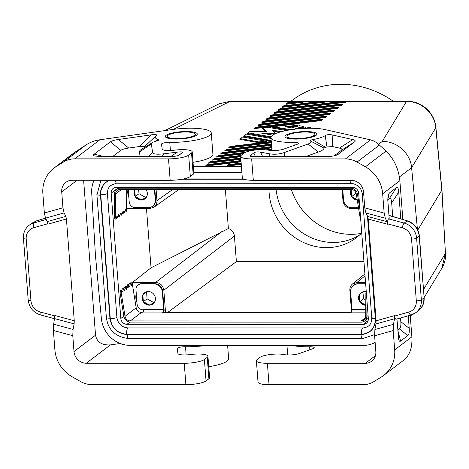 <?xml version="1.0" encoding="UTF-8"?>
<svg xmlns="http://www.w3.org/2000/svg" width="469" height="469" viewBox="0 0 469 469"><rect width="100%" height="100%" fill="white"/><g stroke="black" fill="none" stroke-linecap="round" stroke-linejoin="round"><path stroke-width="0.7" d="M333.359 101.245L318.07 101.58L310.161 101.24L230.648 101.216L219.064 103.842M407.291 101.269L406.389 101.603C420.857 100.841 434.898 113.24 435.771 127.832L435.883 127.363C435.138 120.246 432.178 114.184 426.989 109.166C421.373 103.977 414.807 101.345 407.291 101.269L327.784 101.245L318.07 101.58L306.609 101.24M363.956 261.661L236.382 261.626L167.691 312.448M363.082 324.384L126.964 324.319A6.009 5.534 52.8 0 1 120.82 318.474L111.176 193.152A6.009 5.534 52.8 0 1 113.234 188.368A6.009 5.534 52.8 0 1 116.418 187.313L352.541 187.377A6.009 5.534 -127.2 0 1 358.685 193.222L368.329 318.545A6.009 5.534 52.8 0 1 366.271 323.329A6.009 5.534 52.8 0 1 363.082 324.384L368.142 320.544M435.883 127.363L441.962 189.91L417.82 229.962M375.13 342.446A28.04 25.83 -127.2 0 1 363.276 345.419L130.013 345.354A28.04 25.83 52.8 0 1 101.374 318.574L95.477 255.81L91.719 193.04A28.04 25.83 -127.2 0 1 94.087 180.26M378.665 144.182L382.217 141.486C396.633 140.888 410.545 153.293 411.606 167.691L435.771 127.832L441.845 190.332L445.433 253.36L441.962 189.91M361.236 233.398A61.287 56.456 52.8 0 1 291.313 189.388M359.506 235.057A56.081 51.66 52.8 0 1 276.089 189.382M361.74 232.882A56.081 51.66 52.8 0 1 356.211 237.801A56.081 51.66 52.8 0 1 301.467 241.482A56.081 51.66 52.8 0 1 269.136 193.134A56.081 51.66 52.8 0 1 268.972 189.382M132.874 287.356L132.493 282.426L151.041 267.799L228.385 228.538L225.372 189.37M228.385 228.538C231.903 229.798 233.908 232.29 234.412 236.007L236.382 261.626M393.485 324.319L374.901 329.531L375.95 323.95L394.529 318.744L393.485 324.319L393.198 330.569L394.681 349.892A32.044 29.518 52.8 0 1 383.695 375.399A32.044 29.518 52.8 0 1 381.573 376.859L373.934 381.59A24.036 22.137 -127.2 0 1 362.783 384.721L269.036 384.691A16.022 3.576 -4.4 0 1 258.026 382.153L256.379 360.737A16.022 3.576 -4.4 0 1 257.17 359.506L260.019 357.337A14.017 3.131 175.6 0 1 270.554 354.464A14.017 3.131 175.6 0 1 283.886 354.517L284.671 354.664A9.614 2.146 175.6 0 0 299.462 353.503L312.94 348.66A6.009 1.343 175.6 0 0 314.212 347.711A6.009 1.343 175.6 0 0 309.628 346.767A30.039 6.707 175.6 0 1 292.251 345.401M256.379 360.737A16.022 3.576 -4.4 0 0 267.389 363.282L365.345 363.311L375.458 355.625M374.901 329.531L374.614 335.781L375.833 351.633A12.018 11.068 52.8 0 1 371.712 361.2A12.018 11.068 52.8 0 1 365.345 363.311M370.516 139.85L324.876 129.544A30.039 6.707 175.6 0 0 291.19 129.679A30.039 6.707 175.6 0 0 270.965 137.634A30.039 6.707 175.6 0 0 293.899 142.377A6.009 1.343 -4.4 0 1 298.489 143.326A6.009 1.343 -4.4 0 1 297.211 144.276L283.739 149.113A9.614 2.146 175.6 0 1 268.942 150.273L268.157 150.127A14.017 3.131 175.6 0 0 254.825 150.08A14.017 3.131 175.6 0 0 244.296 152.953L241.441 155.122A16.022 3.576 -4.4 0 0 240.65 156.353A16.022 3.576 -4.4 0 0 251.665 158.897L253.313 180.307L351.263 180.336A12.018 11.068 52.8 0 1 363.551 192.02L364.771 207.867L365.937 213.014L367.678 216.479L387.066 221.702L385.325 218.237L384.158 213.09L382.669 193.773L399.864 180.712C398.65 168.893 394.054 159.02 386.075 151.094L377.058 142.916L373.811 140.993L370.516 139.85L345.413 158.921L251.665 158.897M399.864 180.712L402.842 219.48M410.211 315.256L411.876 336.83C412.474 347.435 409.795 355.191 403.85 360.086L383.695 375.399M394.529 318.744L394.705 316.042C394.927 318.181 395.385 319.237 396.076 319.219L411.067 315.021A4.004 1.466 74.3 0 1 408.739 312.102A12.018 11.068 -127.2 0 0 416.314 300.828A4.004 0.891 -4.4 0 0 421.355 299.884A16.022 14.762 -127.2 0 1 415.856 312.635L411.067 315.021M392.711 216.455L391.679 202.971L398.732 192.079C398.416 188.28 397.642 186.809 396.422 187.659L389.223 193.122L388.004 195.462L387.81 200.38L389.194 218.384L388.543 218.876C387.81 219.691 387.5 221.35 387.611 223.848L387.066 221.702M398.732 192.079L400.796 218.871M408.253 315.807L409.214 328.335C409.484 332.175 409.015 334.59 407.807 335.593L400.608 341.063L397.8 330.211M396.938 318.979L398.72 339.527C399.154 341.156 399.781 341.666 400.608 341.063M375.95 323.95L376.091 320.825L394.675 315.614M367.678 216.479L368.259 219.052L376.091 320.825M354.564 141.89C355.824 140.911 355.221 140.143 352.758 139.574L332.105 134.908C329.232 134.339 326.922 134.58 325.175 135.635A26.035 5.81 -4.4 0 1 312.413 139.715C310.408 140.096 309.733 140.501 310.372 140.94A14.017 3.131 -4.4 0 1 308.069 144.006L284.267 152.56C279.372 154.254 274.336 154.647 269.159 153.744L260.606 152.149C257.569 151.622 255.3 151.892 253.788 152.953L250.311 155.597L250.587 156.359L252.867 156.54L325.762 156.558C331.319 156.54 335.276 155.907 337.645 154.659L354.564 141.89L341.256 150.426L334.11 155.849M314.892 134.251L314.934 134.773A14.017 3.131 175.6 0 1 314.242 135.852A14.017 3.131 175.6 0 1 313.884 136.098C310.806 137.71 304.926 138.672 296.25 138.988C286.7 138.56 289.426 138.162 288.218 138.074A14.017 3.131 175.6 0 1 286.975 136.925L286.94 136.403A14.017 3.131 175.6 0 1 287.626 135.324A14.017 3.131 175.6 0 1 296.889 132.621A14.017 3.131 175.6 0 1 314.892 134.251A14.017 3.131 175.6 0 1 314.207 135.33A14.017 3.131 175.6 0 1 298.835 138.584A14.017 3.131 175.6 0 1 286.94 136.403M154.401 302.458L150.59 304.821M153.205 303.795A7.012 6.455 -127.2 0 1 151.516 304.616L153.861 303.162M149.001 304.85L144.071 302.059M144.939 302.997L147.794 304.61A7.012 6.455 -127.2 0 1 144.939 302.997A7.012 6.455 52.8 0 1 142.822 299.685L142.57 296.455A7.012 6.455 -127.2 0 0 142.506 298.073A7.012 6.455 -127.2 0 0 142.822 299.685M143.291 300.84L142.869 295.306M143.62 293.834L147.166 291.636M146.24 291.87L144.176 293.148A7.012 6.455 -127.2 0 1 144.728 292.638M136.262 293.571A14.017 12.915 -127.2 0 0 136.954 302.569M143.584 309.839L143.209 309.839A6.009 5.534 -127.2 0 1 137.065 304L135.969 289.789A6.009 5.534 -127.2 0 1 138.033 285.005A6.009 5.534 -127.2 0 1 141.216 283.95L154.125 283.956A8.014 7.381 -127.2 0 1 162.315 291.741L163.693 309.651A2.005 0.639 -90 0 1 163.224 312.067L143.104 312.061L141.468 312.436L130.294 320.925L361.136 320.989A5.206 4.796 -127.2 0 0 363.891 320.075A5.206 4.796 -127.2 0 0 365.697 316.37L365.89 292.955L366.365 292.996M163.775 312.448A3.207 1.02 90 0 0 164.068 309.364L162.69 291.46A8.014 7.381 -127.2 0 0 154.494 283.669L154.125 283.956M155.421 298.36A7.012 6.455 52.8 0 1 153.017 303.935A7.012 6.455 52.8 0 1 146.176 304.399A7.012 6.455 52.8 0 1 142.136 298.354A7.012 6.455 52.8 0 1 144.54 292.773A7.012 6.455 52.8 0 1 151.381 292.316A7.012 6.455 52.8 0 1 155.421 298.36M151.516 304.616A7.012 6.455 52.8 0 1 147.794 304.61M142.57 296.455A7.012 6.455 52.8 0 1 144.176 293.148M365.556 282.49L356.862 282.49L352.448 284.026C350.595 285.615 349.733 287.696 349.868 290.27L351.551 312.114L351.041 312.501L162.725 312.442L163.224 312.067M417.416 229.148L411.606 167.691L399.406 176.96M156.071 189.347L156.939 200.679C157.074 203.435 156.101 205.598 154.025 207.181L149.945 208.465L126.806 208.459L126.607 205.932M265.653 131.59L262.505 128.471L263.015 127.943L268.157 127.339L286.237 130.54M266.509 131.607L263.173 127.937M303.965 128.418L306.011 126.894L310.935 127.761L311.428 128.266M310.935 127.761L310.05 128.26M274.318 112.853L275.579 111.95L342.229 103.93L342.962 104.311L341.672 105.291L273.972 113.439L275.678 111.956L342.024 103.971L341.162 104.622L341.672 105.291M228.884 147.366L230.144 146.463L228.544 147.952L271.358 142.799M241.213 163.658L233.838 164.543L233.849 165.27L227.014 165.27L228.761 164.59L241.172 163.095M233.849 165.27L241.271 164.379M208.822 162.608L210.083 161.705L208.476 163.194L240.878 159.29M269.962 116.488L337.657 108.339L337.152 107.671L270.806 115.655L269.962 116.488M270.302 115.902L271.563 114.999L338.213 106.979L338.946 107.36L337.657 108.339M286.354 103.708L287.614 102.805L286.014 104.294L303.162 102.23L301.35 101.767L296.256 101.767L301.35 101.767M257.921 125.633L325.621 117.485L325.111 116.816L258.771 124.801L257.921 125.633M258.771 124.801L259.527 124.144L326.178 116.124L326.911 116.5L325.621 117.485M333.647 111.388L265.946 119.536L267.553 118.047L334.204 110.027L334.936 110.408L333.647 111.388L333.137 110.719L266.797 118.704L267.652 118.053L333.998 110.068L333.137 110.719M240.116 138.836L239.864 139.352L258.654 142.676L266.773 141.697L265.595 141.116L258.824 141.931L240.497 138.683L242.567 137.001L240.497 138.683M271.498 144.616L225.378 150.168L224.528 151L271.557 145.337M283.704 105.859L281.998 107.342L324.425 102.236L322.068 101.791L282.848 106.51L283.704 105.859L317.513 101.791L322.068 101.791M243.986 135.899L246.436 134.064L243.733 136.409L271.234 141.163M212.832 159.56L214.093 158.657L212.492 160.146L240.685 156.752M290.809 129.737L273.316 126.7L272.477 127.269L288.529 130.112M287.52 127.111L297.879 125.862L297.076 125.311L284.959 126.689L291.659 127.873L299.392 125.756L303.39 126.46L295.663 128.582L297.457 128.905M297.457 128.869L304.281 126.993L303.39 126.46M255.617 127.199L253.911 128.682L321.605 120.533L321.101 119.865L254.755 127.849L255.617 127.199L321.963 119.214L321.101 119.865M255.511 127.193L322.162 119.173L322.895 119.548L321.605 120.533M220.858 153.463L222.118 152.56L220.518 154.049L271.75 147.882M330.921 113.451L329.631 114.436L261.937 122.585L263.642 121.102L330.188 113.076L330.921 113.451M279.694 108.908L277.988 110.391L345.682 102.242L343.326 101.796L278.832 109.558L279.694 108.908L338.77 101.796L343.326 101.796M244.185 153.035L216.848 156.511L216.502 157.097L243.048 153.902M271.047 150.531L271.944 150.42M241.072 161.834L212.586 165.264L205.756 165.264L207.497 164.584L240.978 160.556M273.157 131.015L279.612 132.158M265.126 133.747L275.221 133.753M247.855 132.956L249.819 131.601L247.603 133.472L270.959 137.605M193.322 166.296L241.418 166.307M382.217 141.486L406.389 101.603L229.746 101.556L173.301 129.403M445.55 252.961C445.867 258.542 444.618 263.678 441.81 268.368L445.433 253.36L423.513 289.514M410.275 316.083L412.069 314.699M342.106 189.4L342.98 200.732C343.8 205.451 346.532 208.048 351.17 208.523L358.633 208.523M271.563 114.999L338.014 107.02L337.152 107.671M225.378 150.168L224.874 150.414M259.527 124.144L258.267 125.047M262.277 121.999L263.642 121.102M132.493 282.426L155.638 282.432C160.281 282.907 163.007 285.498 163.833 290.217L165.539 312.448M151.041 267.799L146.475 208.465M393.303 101.263A92.129 84.866 -127.2 0 0 292.005 100.46L290.979 101.234M282.344 106.756L282.848 106.51M306.011 126.894L310.713 127.756M241.904 172.61L193.808 172.598M266.292 118.95L266.797 118.704M167.345 136.373L167.38 136.895A14.017 3.131 -4.4 0 0 168.623 138.044C169.643 138.121 167.58 138.584 176.655 138.953C185.331 138.636 191.211 137.675 194.289 136.069A14.017 3.131 -4.4 0 0 194.647 135.822A14.017 3.131 -4.4 0 0 195.339 134.744L195.297 134.222A14.017 3.131 -4.4 0 0 177.294 132.586A14.017 3.131 -4.4 0 0 168.031 135.289A14.017 3.131 -4.4 0 0 167.345 136.373A14.017 3.131 -4.4 0 0 179.24 138.548A14.017 3.131 -4.4 0 0 194.612 135.301A14.017 3.131 -4.4 0 0 195.297 134.222M262.042 133.237L272.712 135.125M270.836 141.21L271.006 140.466L244.367 135.746M233.838 164.543L228.761 164.59M212.586 165.264L212.574 164.537L207.497 164.584M326.178 116.124L325.111 116.816M296.197 128.682L295.663 128.582M275.661 133.559L271.827 130.001L274.875 133.026L260.828 133.02M275.508 133.348L274.875 133.026M285.68 126.818L284.959 126.689M254.251 128.096L254.755 127.849M329.988 113.117L329.127 113.768L329.631 114.436M292.216 124.484L296.695 125.276M217.352 156.265L216.848 156.511M258.654 142.676L258.824 141.931M278.328 109.805L278.832 109.558M207.251 357.319L208.898 378.735L206.043 380.904L204.396 359.489L207.251 357.319A14.017 3.131 -4.4 0 0 207.937 356.241A14.017 3.131 -4.4 0 0 190.83 354.488L189.658 354.634A9.614 2.146 -4.4 0 1 177.933 353.468L177.212 348.619A6.009 1.343 175.6 0 1 177.206 348.602A6.009 1.343 175.6 0 1 185.507 346.732A30.039 6.707 -4.4 0 0 206.454 345.377M120.246 343.501L110.432 344.891C101.89 345.383 96.925 342.147 95.535 335.188L83.617 180.26M204.396 359.489A16.022 3.576 175.6 0 1 184.241 363.258L86.29 363.229A12.018 11.068 52.8 0 1 74.002 351.545L95.535 335.188M208.74 366.694A30.039 6.707 -4.4 0 0 228.649 358.785L227.617 345.383M208.898 378.735A14.017 3.131 -4.4 0 0 209.584 377.656L207.937 356.241M206.043 380.904A16.022 3.576 175.6 0 1 185.888 384.668L184.241 363.258M191.522 152.935A14.017 3.131 -4.4 0 0 192.214 151.856L193.861 173.266A14.017 3.131 -4.4 0 1 193.169 174.351L191.522 152.935L188.667 155.104A16.022 3.576 175.6 0 1 168.518 158.874L74.77 158.844A24.036 22.137 -127.2 0 0 63.62 161.969L55.981 166.706A32.044 29.518 52.8 0 0 53.859 168.166A32.044 29.518 52.8 0 0 42.872 193.674L44.356 212.996L45.522 218.144L64.106 212.932L65.842 216.391L66.428 218.97L74.254 320.743L74.114 323.868L73.07 329.443L72.783 335.698L53.396 330.475L54.885 349.792A32.044 29.518 52.8 0 0 72.144 376.771L80.51 381.508A24.036 22.137 52.8 0 0 92.141 384.644L185.888 384.668M53.396 330.475L53.683 324.22L54.873 315.52L74.254 320.743M64.106 212.932L62.94 207.785L61.72 191.932A12.018 11.068 52.8 0 1 65.842 182.365A12.018 11.068 52.8 0 1 72.208 180.254L170.165 180.284A16.022 3.576 175.6 0 0 190.314 176.514L193.169 174.351M72.783 335.698L74.002 351.545M45.522 218.144L47.263 221.603L47.844 224.176L66.428 218.97M36.717 220.752L31.869 223.203L36.717 220.752L45.534 218.161M193.017 162.309A30.039 6.707 -4.4 0 0 212.92 154.401L211.273 132.991A30.039 6.707 -4.4 0 0 172.615 129.497L99.874 139.774C94.879 140.501 90.294 142.207 86.114 144.88L74.014 152.853L53.859 168.166M112.724 156.499L120.803 150.361C122.122 149.388 124.754 148.614 128.711 148.046L139.234 146.562L151.27 134.855C155.632 134.292 157.303 134.533 156.283 135.582A26.035 5.81 -4.4 0 0 158.293 139.668L158.774 140.26L157.097 140.899A14.017 3.131 -4.4 0 0 152.384 142.588A14.017 3.131 -4.4 0 0 151.34 143.96L152.618 152.519C153.052 154.213 157.045 154.612 164.59 153.715L177.341 152.126C181.755 151.604 183.315 151.874 182.031 152.935L177.921 155.919M151.27 134.855L118.346 139.504C114.395 140.073 111.757 140.847 110.438 141.82L94.234 154.137C93.108 155.005 93.337 155.638 94.914 156.048L100.624 156.494L173.518 156.517L178.554 155.573M192.214 151.856A14.017 3.131 -4.4 0 0 175.101 150.103L173.935 150.25A9.614 2.146 -4.4 0 1 162.204 149.083L161.483 144.235A6.009 1.343 -4.4 0 1 161.483 144.212A6.009 1.343 -4.4 0 1 169.778 142.342A30.039 6.707 -4.4 0 0 211.273 132.991M151.34 143.96L139.434 151.974L140.108 156.505M139.434 151.974A26.51 5.915 175.6 0 1 141.409 149.371L152.384 142.588M158.293 139.668L154.711 141.568M146.592 146.17L144.792 147.278M144.751 147.248A38.522 8.6 175.6 0 1 144.3 146.861L156.283 135.582M139.234 146.562C141.937 146.205 143.625 146.305 144.3 146.861M310.372 140.94L324.032 148.087L325.521 147.301A38.522 8.6 -4.4 0 0 326.993 146.914L332.843 146.615L339.445 148.11C341.907 148.673 342.511 149.447 341.256 150.426M305.794 156.552L318.404 152.02A26.51 5.915 -4.4 0 0 324.032 148.087M312.413 139.715L325.521 147.301M325.175 135.635L326.993 146.914M345.413 158.921A24.036 22.137 52.8 0 1 357.044 162.057L365.41 166.794A32.044 29.518 52.8 0 1 382.669 193.773M240.65 156.353L242.303 177.763A16.022 3.576 -4.4 0 0 253.313 180.307M400.526 317.976L400.813 321.693C401.083 325.527 400.608 327.948 399.4 328.945L397.794 330.164M391.679 202.971C391.357 199.173 390.589 197.695 389.364 198.545L387.769 199.759M388.959 215.33L407.473 220.864L388.977 215.547M407.473 220.864C414.444 223.396 418.418 228.397 419.386 235.86L419.186 236.171C418.155 228.538 414.098 223.467 407.016 220.94L404.19 223.092L388.543 218.876M419.386 235.86L424.134 297.61C424.445 302.974 422.592 307.295 418.583 310.566L422.393 305.987L423.63 302.505L423.976 298.519L423.941 297.921L421.355 299.884L416.601 238.135A16.022 14.762 -127.2 0 0 404.19 223.092A4.004 1.002 -74.9 0 0 402.255 227.793L387.611 223.848M362.672 327.966C361.675 328.951 361.247 331.067 361.376 334.303L126.653 334.239C117.361 333.312 111.909 328.124 110.279 318.674C113.469 318.592 115.673 318.164 116.898 317.396L107.325 192.483L108.181 188.567L110.115 185.736L116.787 183.016M116.892 317.402C117.983 323.786 121.67 327.286 127.937 327.907L362.66 327.972L365.128 327.661L367.643 326.588C370.381 325.105 371.759 322.215 371.77 317.923L372.093 317.478C371.307 318.234 372.392 318.662 375.352 318.75L367.444 216.016M108.867 180.266L104.241 183.684L102.072 186.861L100.771 190.549L100.466 195.233C97.505 195.151 96.421 194.723 97.218 193.955M100.917 180.266L97.206 193.961M100.466 195.233L109.928 318.222C106.967 318.14 105.888 317.712 106.68 316.944L106.352 317.396L96.884 194.406M109.928 318.222C111.634 328.148 117.361 333.594 127.117 334.567C127.474 337.633 128.166 338.888 129.192 338.342L128.729 338.548C115.427 336.894 107.964 329.848 106.352 317.396M127.117 334.567L360.96 334.632C361.318 337.698 362.009 338.958 363.035 338.407L128.729 338.548M360.96 334.632C370.563 333.67 375.458 328.224 375.634 318.299L375.898 318.299M126.653 334.239C126.524 330.997 126.952 328.886 127.949 327.901M107.366 193.509C106.141 194.272 103.936 194.699 100.747 194.787L110.279 318.674M114.841 180.266L116.335 183.215L351.058 183.279L349.563 180.336M351.51 183.08L351.058 183.279C357.824 184.387 361.552 187.969 362.238 194.031L362.56 193.586M363.762 194.729L362.238 194.031L371.77 317.923M363.581 291.695L360.034 293.893M362.648 291.935L360.591 293.207A7.012 6.455 -127.2 0 0 358.984 296.514L359.231 299.75A7.012 6.455 -127.2 0 0 361.347 303.056L364.202 304.674A7.012 6.455 -127.2 0 0 365.791 304.938M353.257 197.941A7.012 6.455 -127.2 0 0 356.112 199.56L353.257 197.941A7.012 6.455 52.8 0 1 351.14 194.635A7.012 6.455 -127.2 0 1 350.83 193.017A7.012 6.455 -127.2 0 1 350.894 191.405L351.14 194.635M142.506 199.706L146.31 197.349M135.154 189.341A7.012 6.455 -127.2 0 0 134.486 191.34L134.732 194.576A7.012 6.455 -127.2 0 0 136.848 197.883L139.703 199.501A7.012 6.455 -127.2 0 0 143.426 199.501L145.771 198.047M135.981 196.945L140.911 199.735M134.779 190.191L135.207 195.725M357.208 199.735L352.389 197.003M351.615 195.79L351.187 190.25M360.479 302.118L365.41 304.914M359.277 295.364L359.705 300.899M127.973 189.341A14.017 12.915 -127.2 0 0 128.864 197.455M143.426 199.501A7.012 6.455 -127.2 0 0 145.114 198.68M134.486 191.34A7.012 6.455 -127.2 0 0 134.421 192.958A7.012 6.455 -127.2 0 0 134.732 194.576M136.848 197.883A7.012 6.455 -127.2 0 0 139.703 199.501M134.943 189.341A7.012 6.455 -127.2 0 0 134.046 193.24A7.012 6.455 -127.2 0 0 138.085 199.284A7.012 6.455 -127.2 0 0 144.933 198.827A7.012 6.455 -127.2 0 0 147.336 193.246A7.012 6.455 -127.2 0 0 145.841 189.347M128.242 189.341L129.198 201.805A6.009 5.534 52.8 0 0 135.348 207.644L148.251 207.65A8.014 7.381 52.8 0 0 152.501 206.243L152.871 205.961A8.014 7.381 52.8 0 0 155.62 199.583L154.834 189.347M154.436 189.347L155.245 199.864A8.014 7.381 52.8 0 1 152.501 206.243M357.214 199.788A7.012 6.455 52.8 0 1 356.112 199.56M350.894 191.405A7.012 6.455 52.8 0 1 351.545 189.435M342.751 189.4L343.56 199.917A8.014 7.381 -127.2 0 0 351.756 207.708L358.504 207.708M360.614 218.284L360.081 217.446L356.282 194.025A5.206 4.796 -127.2 0 0 351.005 189.406L120.17 189.341A5.206 4.796 -127.2 0 0 117.408 190.256A5.206 4.796 -127.2 0 0 115.609 193.955L115.415 217.376L116.136 219.134L117.033 215.763L117.877 217.815L116.599 217.393M126.747 189.341L126.566 211.22L125.715 209.162L124.824 212.539L123.98 210.481L123.089 213.858L122.245 211.8L121.354 215.177L120.504 213.125L119.613 216.496L118.768 214.444L117.877 217.815M121.811 213.43L123.089 213.858M120.076 214.749L121.354 215.177M116.136 219.134L114.999 219.035L114.272 217.276L114.465 193.855A6.408 5.904 52.8 0 1 116.681 189.294A6.408 5.904 52.8 0 1 120.082 188.169L350.918 188.239A6.408 5.904 52.8 0 1 357.407 193.926L359.946 209.555M125.287 210.792L126.566 211.22M123.552 212.111L124.824 212.539M118.34 216.068L119.613 216.496M114.272 217.276L115.415 217.376M360.081 217.446L360.55 217.405M361.347 303.056A7.012 6.455 -127.2 0 0 364.202 304.674M361.136 292.697A7.012 6.455 -127.2 0 0 360.591 293.207M358.984 296.514A7.012 6.455 -127.2 0 0 358.914 298.132A7.012 6.455 -127.2 0 0 359.231 299.75M366.201 291.782A7.012 6.455 -127.2 0 0 360.948 292.838A7.012 6.455 -127.2 0 0 358.545 298.413A7.012 6.455 -127.2 0 0 365.791 305.231M365.732 312.125L351.539 312.12A2.005 0.639 90 0 0 352.008 309.704L350.63 291.794A8.014 7.381 52.8 0 1 353.38 285.416A8.014 7.381 52.8 0 1 357.624 284.009L365.673 284.015M353.38 285.416L353.749 285.134A8.014 7.381 52.8 0 1 357.999 283.727L365.65 283.727M163.693 309.651L143.573 309.646A2.005 0.639 -90 0 1 143.104 312.061M130.658 283.985L130.892 282.174L132.018 282.068L131.59 285.445L130.276 283.393L129.849 286.764L128.541 284.712L127.416 284.812L127.181 286.629M141.468 312.436A5.206 4.796 -127.2 0 1 136.192 307.816L132.018 282.068M366.969 300.846L366.834 316.475A6.408 5.904 52.8 0 1 364.618 321.031A6.408 5.904 52.8 0 1 361.224 322.156L130.388 322.092A6.408 5.904 52.8 0 1 123.898 316.405L120.099 292.984L120.463 290.094L121.588 289.989L121.225 292.885L120.099 292.984M128.922 285.31L129.151 283.493L130.276 283.393M121.969 290.587L122.204 288.775L123.329 288.67L122.901 292.046L121.588 289.989M123.71 289.267L123.939 287.45L125.065 287.35L124.637 290.727L123.329 288.67M125.446 287.948L125.674 286.131L126.806 286.031L126.378 289.408L125.065 287.35M136.192 307.816L125.024 316.305L121.225 292.885M128.541 284.712L128.113 288.083L126.806 286.031M125.024 316.305A5.206 4.796 -127.2 0 0 130.294 320.925M154.494 283.669L141.591 283.669A6.009 5.534 -127.2 0 0 138.402 284.724L138.033 285.005M366.254 291.577L365.89 292.955M154.84 301.667L153.527 302.476L147.078 298.823L146.557 292.017M150.414 304.844L153.527 302.476M143.637 301.438L147.078 298.823M356.323 194.295L355.402 193.773L355.232 191.581M351.955 196.388L355.402 193.773M362.965 292.076L363.487 298.888L365.832 300.213M360.045 301.503L363.487 298.888M138.654 189.347L138.988 193.715L145.443 197.367L146.756 196.552M142.33 199.73L145.443 197.367M135.547 196.329L138.988 193.715M357.267 200.105A7.012 6.455 52.8 0 1 350.454 193.304A7.012 6.455 52.8 0 1 351.345 189.417M126.964 324.319L129.913 322.074M120.82 318.474L123.857 316.165M393.198 330.569L374.614 335.781M269.036 384.691L267.389 363.282M394.681 349.892L411.876 336.83M368.259 219.052L387.646 224.276M364.771 207.867L384.158 213.09M365.937 213.014L385.325 218.237M294.133 145.378L293.899 142.377M295.951 139.1A16.022 3.576 175.6 0 1 285.727 135.324A16.022 3.576 175.6 0 1 305.882 131.56A16.022 3.576 175.6 0 1 316.1 135.336A16.022 3.576 175.6 0 1 295.951 139.1M162.69 291.46L162.315 291.741M229.282 164.543L241.172 163.112M156.939 200.679L172.856 189.353M270.806 115.655L271.668 115.005M226.234 149.517L271.457 144.071L226.134 149.511M221.925 231.51L155.638 282.432M341.162 104.622L274.822 112.607M118.856 187.313L111.176 193.152M240.826 158.575L209.326 162.362M300.805 101.785L286.858 103.461M287.72 102.811L296.25 101.785L287.614 102.805M234.412 236.007L163.833 290.217M356.862 282.49L365.046 275.86M304.158 128.406L306.087 126.941M271.891 149.699L268.227 150.144M240.697 156.025L213.336 159.313M214.198 158.663L241.089 155.427L214.093 158.657M246.512 134.111L271.023 138.455M281.3 131.678L271.827 130.001M249.819 131.601L266.873 131.607M271.1 136.854L248.236 132.803M208.019 164.537L240.978 160.568M271.698 147.16L221.362 153.216M222.224 152.566L271.657 146.615M210.182 161.711L240.779 158.03L210.083 161.705M259.627 124.15L325.973 116.165M242.643 137.054L265.595 141.116M230.25 146.469L271.264 141.532L230.144 146.463M241.019 161.113L212.574 164.537M218.208 155.614L245.305 152.355M266.122 149.846L271.85 149.16M329.127 113.768L262.781 121.752M273.574 126.689L292.076 124.461M271.305 142.078L229.388 147.119M86.29 363.229L110.432 344.891M185.507 346.732L186.134 354.922M73.07 329.443L53.683 324.22M61.72 191.932L77.086 180.26M44.356 212.996L62.94 207.785M65.842 216.391L47.263 221.603M74.114 323.868L54.726 318.644M40.264 312.002A4.004 1.002 105.1 0 0 40.463 314.928C33.293 312.547 29.207 307.6 28.199 300.084L23.45 238.334A4.004 0.891 175.6 0 0 26.205 238.967L30.954 300.717A12.018 11.068 -127.2 0 0 40.264 312.002L54.896 315.942M30.954 300.717A4.004 0.891 175.6 0 1 28.199 300.084M26.205 238.967A12.018 11.068 -127.2 0 1 33.774 227.688A4.004 1.466 -105.7 0 1 33.745 222.986A16.022 14.762 -127.2 0 0 29.142 225.272C25.062 228.573 23.163 232.923 23.45 238.334M33.774 227.688L47.803 223.754M45.552 218.196L36.576 220.835L33.745 222.986L46.202 219.492M168.518 158.874L170.165 180.284M188.667 155.104L190.314 176.514M186.287 131.525A16.022 3.576 -4.4 0 0 166.137 135.289A16.022 3.576 -4.4 0 0 176.356 139.064A16.022 3.576 -4.4 0 0 196.505 135.301A16.022 3.576 -4.4 0 0 186.287 131.525M99.874 139.774L74.77 158.844M177.341 152.126L170.81 156.517M161.782 156.511L164.59 153.715M152.618 152.519L148.614 156.511M128.711 148.046L118.346 139.504M182.031 152.935L177.27 156.136M94.234 154.137L103.655 156.494M120.803 150.361L110.438 141.82M170.411 150.537L169.778 142.342M86.114 144.88L63.62 161.969M55.981 166.706L76.646 151.006M254.081 156.54L250.311 155.597M255.412 156.54L253.788 152.953M332.105 134.908L332.843 146.615M352.758 139.574L339.445 148.11M308.069 144.006L318.404 152.02M284.267 152.56L284.619 156.546M336.771 155.069L338.36 154.201M262.593 156.54L260.606 152.149M269.411 156.54L269.159 153.744M365.41 166.794L386.075 151.094M357.044 162.057L379.538 144.962M424.134 297.61L419.186 236.171L416.601 238.135A4.004 0.891 -4.4 0 1 411.565 239.079A12.018 11.068 -127.2 0 0 402.255 227.793M389.223 193.122L387.769 199.718M389.364 198.545L396.422 187.659M411.254 314.922A16.022 14.762 -127.2 0 0 415.856 312.635L418.583 310.566M408.739 312.102L394.705 316.042M411.565 239.079L416.314 300.828M399.4 328.945L407.807 335.593M400.813 321.693L409.214 328.335M309.628 346.767L309.857 349.768M375.634 318.299L367.825 216.819M243.417 178.941L183.649 178.924M109.353 180.266L106.211 182.06L103.215 185.226L101.04 190.32L100.747 194.787M181.984 179.252L244.22 179.269M361.376 334.303C370.522 333.389 375.177 328.2 375.352 318.75M121.688 189.341L115.609 193.955M120.082 188.169L121.207 187.313M352.008 309.704L365.75 309.704M357.624 284.009L357.999 283.727M365.515 317.66L361.136 320.989M141.591 283.669L141.216 283.95M366.834 316.475L368.095 315.514M155.245 199.864L155.62 199.583M350.918 188.239L352.049 187.377M357.407 193.926L358.662 192.97M271.961 150.578L270.965 137.634M424.128 297.528L441.827 268.338M154.025 207.181L179.07 189.359M164.848 130.593L219.099 103.825M230.648 101.216L219.158 103.801M263.537 121.096L330.188 113.076M343.871 101.779L338.782 101.779L279.588 108.902M285.34 126.724L291.677 127.844L299.41 125.721L303.678 126.478M352.448 284.026L364.9 273.937M261.468 133.102L272.747 135.095M283.604 105.853L317.519 101.773L322.613 101.773M242.567 137.001L265.97 141.146M263.015 127.943L268.204 127.316M249.725 131.584L266.685 131.59M273.316 126.7L292.123 124.437M268.227 127.316L286.33 130.523M295.945 128.6L297.586 128.893M246.436 134.064L271.023 138.419M218.108 155.608L245.346 152.331M266.052 149.84L271.85 149.142M292.146 124.437L297.076 125.311M222.118 152.56L271.651 146.598M40.463 314.928L54.709 318.762M31.869 223.197L29.142 225.272M286.952 345.401L287.685 354.963M374.555 334.661L362.572 338.612M116.681 189.294L119.296 187.313M364.618 321.031L368.306 318.234"/></g></svg>
